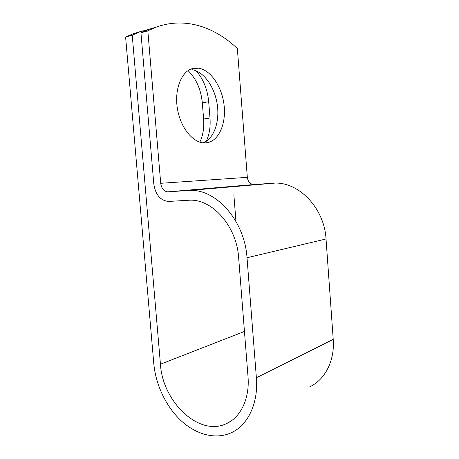 <?xml version="1.0" encoding="UTF-8"?>
<svg xmlns="http://www.w3.org/2000/svg" width="459" height="459" viewBox="0 0 459 459"><rect width="100%" height="100%" fill="white"/><g stroke="black" fill="none" stroke-linecap="round" stroke-linejoin="round"><path stroke-width="0.69" d="M188.087 70.611C196.251 78.724 200.99 89.476 202.316 102.868L203.618 119.007C204.266 127.803 203.004 135.525 199.837 142.175M196.108 70.818C203.314 79.011 207.508 89.321 208.684 101.743L209.987 118.003C210.635 126.839 209.39 134.602 206.263 141.286M198.609 68.19L191.994 68.712C180.949 72.017 174.116 90.366 177.524 109.345C180.823 128.342 193.308 143.116 204.639 142.95L207.858 142.6C219.339 140.012 226.287 122.995 224.044 104.876C221.921 86.751 210.796 69.986 198.609 68.19M152.153 28.412L139.484 31.992L132.232 35.223L160.443 364.222C162.452 401.327 198.672 436.905 226.207 423.737C240.648 417.541 249.874 398.452 248.003 376.575L238.646 257.688C236.683 226.321 212.62 199.275 189.992 200.181L168.361 201.449C160.254 200.451 155.4 194.599 153.799 183.887L140.947 32.773L148.177 29.537L157.85 26.576M235.955 221.381L233.861 194.736M203.153 142.869C213.923 138.802 219.872 121.813 217.239 104.411C214.697 87.009 203.767 71.363 191.902 69.665M309.808 386.776C325.081 379.679 334.892 360.608 333.223 339.39L326.033 238.978C324.381 208.506 299.48 182.452 275.188 183.078L253.775 184.535C250.132 184.122 247.986 181.718 247.332 177.34L237.349 48.528C214.399 26.691 184.346 16.34 155.039 27.597L147.832 30.833L160.713 183.296C161.488 188.477 163.823 191.328 167.724 191.856L190.72 190.33C216.918 189.745 244.745 221.215 247.017 257.746L256.38 377.757C258.526 403.105 247.963 425.206 231.439 432.671C215.719 439.969 196.148 434.667 181.007 420.605C165.865 406.433 155.641 384.522 153.759 363.281L125.611 37.087L132.232 35.223M142.479 30.919L132.892 33.857L125.611 37.087M140.947 32.773L147.832 30.833M208.684 101.743L202.316 102.868M244.446 331.444L160.443 364.222M247.332 177.34L160.713 183.296M254.188 184.524L168.166 191.845M271.866 183.193L187.14 190.433M326.033 238.978L247.017 257.746M333.223 339.39L256.38 377.757M209.987 118.003L203.618 119.007M230.98 421.058L226.207 423.737M253.775 184.535L167.724 191.856M275.188 183.078L190.72 190.33M205.23 142.938L207.858 142.6M148.177 29.537L155.039 27.597M132.892 33.857L139.484 31.992"/></g></svg>
